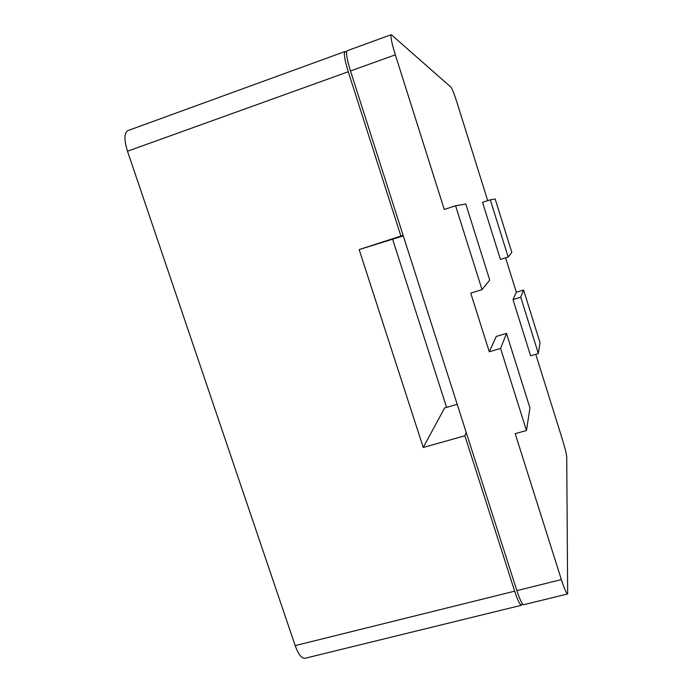 <?xml version="1.0" encoding="UTF-8"?>
<svg xmlns="http://www.w3.org/2000/svg" width="693" height="693" viewBox="0 0 693 693"><rect width="100%" height="100%" fill="white"/><g stroke="black" fill="none" stroke-linecap="round" stroke-linejoin="round"><path stroke-width="1.04" d="M506.505 333.394L529.954 407.934L526.463 430.518L500.58 348.449L506.505 333.394L496.257 336.451L489.293 351.793L470.738 293.148L482.033 289.665L455.578 205.778L465.8 204.019L489.726 280.059L482.033 289.665M567.654 593.953L523.787 604.694C522.227 604.556 519.915 599.869 516.865 590.627L561.365 579.599C564.379 588.929 566.476 593.71 567.654 593.953L566.727 456.938C566.432 453.759 564.96 447.843 562.318 439.171L535.767 354.296M561.365 579.599L515.194 433.653L526.463 430.518M455.578 205.778L444.265 209.468L395.339 54.816C391.632 42.723 390.28 36.01 391.285 34.667L451.03 87.205C452.321 89.007 454.4 94.404 457.276 103.396L487.699 200.649M508.16 256.99L500.415 259.416L482.536 202.33L490.289 199.809L495.157 198.969L511.841 252.391L508.16 256.99L490.289 199.809M505.578 257.796L516.337 292.195L512.993 299.567L520.738 297.21L523.579 289.986L540.02 342.671L538.348 353.543L520.738 297.21M538.348 353.543L530.613 355.812L512.993 299.567M516.337 292.195L523.579 289.986M516.865 590.627L350.485 70.963C346.812 58.974 345.72 52.226 347.21 50.719L391.285 34.667M489.293 351.793L500.58 348.449M446.595 407.371L392.636 239.336M295.175 645.607L514.656 591.172C517.714 600.407 520.027 605.093 521.612 605.232L305.041 658.272C301.654 658.601 298.362 654.383 295.175 645.607L127.495 151.221C123.986 139.769 124.108 132.9 127.867 130.613L345.027 51.516C343.511 53.032 344.594 59.78 348.267 71.76L400.9 236.07L403.135 235.403M521.612 605.232L522.357 603.646M514.656 591.172L464.882 435.776L466.216 432.423M346.561 52.148L345.027 51.516M400.9 236.07L359.147 249.584L403.291 235.889M464.882 435.776L423.241 447.461L359.147 249.584M457.215 404.322L444.611 407.943L423.241 447.461M350.485 70.963L395.339 54.816M127.495 151.221L348.267 71.76"/></g></svg>
